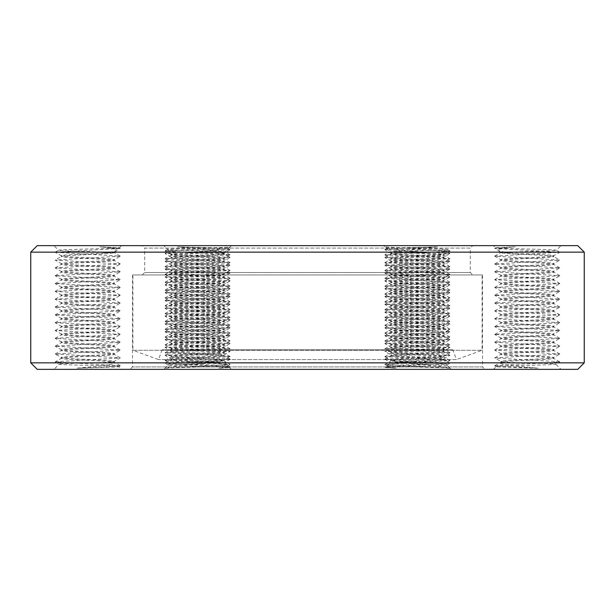<?xml version="1.0" encoding="UTF-8"?>
<svg xmlns="http://www.w3.org/2000/svg" width="615" height="615" viewBox="0 0 615 615"><rect width="100%" height="100%" fill="white"/><g stroke="black" fill="none" stroke-linecap="round" stroke-linejoin="round"><path stroke-width="0.46" stroke-dasharray="3.08 2.31" d="M410.874 274.943L204.126 274.943L410.874 274.943L410.874 349.827L204.126 349.827L410.874 349.827M204.126 274.943L204.126 349.827M452.901 349.827L162.099 349.827L452.901 349.827L456.453 359.591L158.547 359.591L456.453 359.591L482.099 350.266L482.099 274.943L132.901 274.943L482.099 274.943M162.099 349.827L158.547 359.591L132.901 350.266L482.099 350.266L132.901 350.266L132.901 274.943M132.494 274.943L482.506 274.943L132.494 274.943L132.494 366.917L482.506 366.917L484.943 369.361L130.057 369.361L484.943 369.361M482.506 274.943L482.506 366.917L132.494 366.917L130.057 369.361M472.735 274.943L142.265 274.943L472.735 274.943L470.291 272.499L144.71 272.499L470.291 272.499L470.291 248.083L144.71 248.083L142.265 245.639L472.735 245.639L142.265 245.639M142.265 274.943L144.71 272.499L144.71 248.083L470.291 248.083L472.735 245.639M537.887 368.139L494.775 365.833L496.22 366.632C494.791 365.84 558.143 365.01 555.837 364.149C556.944 363.473 514.509 362.773 503.677 362.035L500.818 362.035L500.349 362.504C497.673 364.587 519.137 366.356 537.887 368.139C518.176 367.632 494.929 367.147 496.22 366.632L493.491 369.361L561.049 369.361L493.491 369.361M494.775 365.833L510.996 364.457L543.552 363.15L559.765 361.912L555.822 364.203L561.049 369.361M559.765 361.912L553.723 358.322C555.345 357.015 499.196 355.708 500.818 354.401L500.818 353.625C499.196 354.932 555.345 356.239 553.723 357.538L553.723 358.322C555.391 359.567 504.946 360.759 501.187 362.035L500.349 362.504L501.187 362.035L500.818 361.451L494.775 357.861L559.835 354.017L494.775 350.027L559.835 346.184L494.775 342.201L559.835 338.358L494.775 334.375L559.835 330.532L494.775 326.542L559.835 322.698L494.775 318.716L559.835 314.872L494.775 310.882L559.835 307.046L494.775 303.057L559.835 299.213L494.714 295.3L559.835 291.387L494.714 287.474L559.835 283.553L494.714 279.641L559.835 275.728L494.714 271.815L559.835 267.902L494.714 263.989L559.835 260.068L494.714 256.155L559.835 252.242L494.775 248.399L515.07 246.861L495.644 247.791L493.491 245.639L561.049 245.639L493.491 245.639M494.775 248.252L495.644 247.791C494.16 248.583 558.758 249.413 556.421 250.274L561.049 245.639M559.765 252.173L556.421 250.274C557.728 251.058 498.419 251.889 500.61 252.75L498.188 250.336C497.604 249.083 503.231 247.93 515.07 246.861M494.775 256.086L500.625 252.696L510.488 252.965C526.102 253.857 554.915 254.848 553.723 255.763L559.765 252.311M494.775 357.861L500.818 354.401C499.196 353.102 555.345 351.795 553.723 350.489C555.345 349.189 499.196 347.882 500.818 346.576L500.818 345.799C499.196 347.098 555.345 348.405 553.723 349.712C555.345 351.011 499.196 352.326 500.818 353.625L494.775 350.173M494.775 350.027L500.818 346.576C499.196 345.276 555.345 343.962 553.723 342.663C555.345 341.356 499.196 340.049 500.818 338.75L500.818 337.966C499.196 339.272 555.345 340.579 553.723 341.886C555.345 343.185 499.196 344.492 500.818 345.799L494.775 342.34M559.765 353.94L553.646 350.404L553.723 349.712L559.765 346.26M494.775 342.201L500.818 338.75C499.196 337.443 555.345 336.136 553.723 334.837C555.345 333.53 499.196 332.223 500.818 330.916L500.818 330.14C499.196 331.439 555.345 332.753 553.723 334.053C555.345 335.36 499.196 336.666 500.818 337.966L494.775 334.514M559.765 346.114L553.646 342.57L553.723 341.886L559.765 338.427M494.775 334.375L500.818 330.916C499.196 329.617 555.345 328.31 553.723 327.003C555.345 325.704 499.196 324.389 500.818 323.09L500.818 322.314C499.196 323.613 555.345 324.92 553.723 326.227C555.345 327.526 499.196 328.841 500.818 330.14L494.775 326.688M559.765 338.288L553.646 334.745L553.723 334.053L559.765 330.601M494.775 326.542L500.818 323.09C499.196 321.791 555.345 320.476 553.723 319.177C555.345 317.87 499.196 316.564 500.818 315.264L500.818 314.48C499.196 315.787 555.345 317.094 553.723 318.393C555.345 319.7 499.196 321.007 500.818 322.314L494.775 318.854M559.765 330.455L553.646 326.919L553.723 326.227L559.765 322.775M494.775 318.716L500.818 315.264C499.196 313.957 555.345 312.651 553.723 311.344C555.345 310.045 499.196 308.738 500.818 307.431L500.818 306.654C499.196 307.954 555.345 309.268 553.723 310.567C555.345 311.867 499.196 313.181 500.818 314.48L494.775 311.029M559.765 322.629L553.646 319.085L553.723 318.393L559.765 314.942M494.775 310.882L500.818 307.431C499.196 306.132 555.345 304.825 553.723 303.518C555.345 302.219 499.196 300.904 500.818 299.605L500.818 298.821C499.196 300.128 555.345 301.435 553.723 302.741C555.345 304.041 499.196 305.348 500.818 306.654L494.775 303.203M559.765 314.803L553.646 311.259L553.723 310.567L559.765 307.116M494.775 303.057L500.818 299.605C499.196 298.298 555.345 296.991 553.723 295.692C555.345 294.385 499.196 293.078 500.818 291.779L500.818 290.995C499.196 292.302 555.345 293.609 553.723 294.908C555.345 296.215 499.196 297.522 500.818 298.821L494.775 295.369M559.765 306.97L553.646 303.433L553.723 302.741L559.765 299.282M494.775 295.231L500.818 291.779C499.196 290.472 555.345 289.165 553.723 287.858C555.345 286.559 499.196 285.252 500.818 283.946L500.818 283.169C499.196 284.468 555.345 285.775 553.723 287.082C555.345 288.381 499.196 289.696 500.818 290.995L494.775 287.543M559.765 299.144L553.646 295.6L553.723 294.908L559.765 291.456M494.775 287.397L500.818 283.946C499.196 282.646 555.345 281.332 553.723 280.033C555.345 278.726 499.196 277.419 500.818 276.12L500.818 275.336C499.196 276.642 555.345 277.949 553.723 279.256C555.345 280.555 499.196 281.862 500.818 283.169L494.775 279.717M559.765 291.318L553.646 287.774L553.723 287.082L559.765 283.63M494.775 279.571L500.818 276.12C499.196 274.813 555.345 273.506 553.723 272.207C555.345 270.9 499.196 269.593 500.818 268.286L500.818 267.51C499.196 268.809 555.345 270.123 553.723 271.423C555.345 272.729 499.196 274.036 500.818 275.336L494.775 271.884M559.765 283.484L553.646 279.94L553.723 279.256L559.765 275.797M494.775 271.745L500.818 268.286C499.196 266.987 555.345 265.68 553.723 264.373C555.345 263.074 499.196 261.759 500.818 260.46L500.818 259.684C499.196 260.983 555.345 262.29 553.723 263.597C555.345 264.896 499.196 266.21 500.818 267.51L494.775 264.058M559.765 275.658L553.646 272.114L553.723 271.423L559.765 267.971M494.775 263.912L500.818 260.46C499.196 259.161 555.345 257.846 553.723 256.547L553.723 255.763C555.345 257.07 499.196 258.377 500.818 259.684L494.775 256.224M559.765 267.825L553.646 264.289L553.723 263.597L559.765 260.145M501.817 252.965C508.49 254.195 555.36 255.348 553.723 256.547L559.765 259.999M503.677 362.035L500.818 361.451C499.196 360.152 555.345 358.845 553.723 357.538L559.765 354.086M449.88 363.219L446.759 365.026L451.164 369.361L383.606 369.361L451.164 369.361L383.606 369.361L451.164 369.361L445.129 363.319L415.955 362.035L400.519 362.035C415.456 364.257 444.522 366.24 449.35 368.139C443.899 367.378 384.652 366.617 387.166 365.802L385.513 367.455C384.014 366.663 449.135 365.84 446.782 364.979C448.104 364.188 388.273 363.357 390.471 362.496L387.373 365.594C386.704 366.44 389.595 367.293 396.037 368.139L385.528 367.501L384.89 366.994L449.942 363.15L384.829 359.237L449.942 355.316L384.829 351.403L449.942 347.49L384.829 343.577L449.942 339.664L384.829 335.752L449.942 331.831L384.829 327.918L449.942 324.005L384.829 320.092L449.942 316.179L384.829 312.259L449.88 308.423L384.829 304.433L449.88 300.589L384.829 296.607L449.88 292.763L384.829 288.773L449.88 284.93L384.829 280.947L449.88 277.104L384.829 273.121L449.88 269.278L384.829 265.288L449.88 261.444L384.829 257.462L449.88 253.618L433.667 252.242L401.103 250.935L384.89 249.705L401.103 248.329L437.426 246.861C418.023 247.415 384.767 248.022 386.589 248.614L383.606 245.639L451.164 245.639L383.606 245.639L451.164 245.639L383.606 245.639L384.929 246.961C383.391 247.76 449.75 248.583 447.359 249.444L445.706 251.097C446.459 251.689 413.734 252.335 398.42 252.965L391.009 253.249L384.89 249.705M384.89 359.306L390.494 362.55L408.168 362.035C396.045 363.273 389.111 364.457 387.373 365.594L384.89 366.994M384.89 249.559L386.589 248.614C385.159 249.413 447.997 250.236 445.706 251.097L449.88 253.472M408.168 362.035C424.857 361.197 444.414 360.436 443.838 359.621C445.46 358.322 389.31 357.015 390.932 355.708L390.932 354.932L384.89 351.48M384.89 359.16L390.932 355.708C389.31 354.409 445.46 353.095 443.838 351.795C445.46 350.496 389.31 349.182 390.932 347.882L390.932 347.098C389.31 348.405 445.46 349.712 443.838 351.019C445.46 352.318 389.31 353.625 390.932 354.932C389.31 356.231 445.46 357.546 443.838 358.845L449.88 355.393M449.88 363.081L443.838 359.621L443.838 358.845C445.306 359.906 407.776 360.982 395.222 362.035M384.89 351.334L390.932 347.882C389.31 346.576 445.46 345.269 443.838 343.97C445.46 342.663 389.31 341.356 390.932 340.049L390.932 339.272C389.31 340.579 445.46 341.886 443.838 343.185C445.46 344.492 389.31 345.799 390.932 347.098L384.89 343.647M449.88 355.247L443.761 351.703L443.838 351.019L449.88 347.56M384.89 343.508L390.932 340.049C389.31 338.75 445.46 337.443 443.838 336.136C445.46 334.837 389.31 333.53 390.932 332.223L390.932 331.447C389.31 332.746 445.46 334.053 443.838 335.36C445.46 336.659 389.31 337.973 390.932 339.272L384.89 335.821M449.88 347.421L443.761 343.877L443.838 343.185L449.88 339.734M384.89 335.675L390.932 332.223C389.31 330.924 445.46 329.609 443.838 328.31C445.46 327.003 389.31 325.696 390.932 324.397L390.932 323.613C389.31 324.92 445.46 326.227 443.838 327.534C445.46 328.833 389.31 330.14 390.932 331.447L384.89 327.987M449.88 339.588L443.761 336.051L443.838 335.36L449.88 331.908M384.89 327.849L390.932 324.397C389.31 323.09 445.46 321.783 443.838 320.484C445.46 319.177 389.31 317.87 390.932 316.564L390.932 315.787C389.31 317.086 445.46 318.401 443.838 319.7C445.46 321.007 389.31 322.314 390.932 323.613L384.89 320.161M449.88 331.762L443.761 328.218L443.838 327.534L449.88 324.074M384.89 320.023L390.932 316.564C389.31 315.264 445.46 313.957 443.838 312.651C445.46 311.351 389.31 310.037 390.932 308.738L390.932 307.961C389.31 309.26 445.46 310.567 443.838 311.874C445.46 313.173 389.31 314.48 390.932 315.787L384.89 312.335M449.88 323.936L443.761 320.392L443.838 319.7L449.88 316.248M384.89 312.189L390.932 308.738C389.31 307.439 445.46 306.124 443.838 304.825C445.46 303.518 389.31 302.211 390.932 300.912L390.932 300.128C389.31 301.435 445.46 302.741 443.838 304.041C445.46 305.348 389.31 306.654 390.932 307.961L384.89 304.502M449.88 316.102L443.761 312.566L443.838 311.874L449.88 308.423M384.89 304.364L390.932 300.912C389.31 299.605 445.46 298.298 443.838 296.991C445.46 295.692 389.31 294.385 390.932 293.078L390.932 292.302C389.31 293.601 445.46 294.916 443.838 296.215C445.46 297.514 389.31 298.829 390.932 300.128L384.89 296.676M449.88 308.276L443.761 304.733L443.838 304.041L449.88 300.589M384.89 296.53L390.932 293.078C389.31 291.779 445.46 290.472 443.838 289.165C445.46 287.866 389.31 286.552 390.932 285.252L390.932 284.468C389.31 285.775 445.46 287.082 443.838 288.389C445.46 289.688 389.31 290.995 390.932 292.302L384.89 288.85M449.88 300.451L443.761 296.907L443.838 296.215L449.88 292.763M384.89 288.704L390.932 285.252C389.31 283.946 445.46 282.639 443.838 281.339C445.46 280.033 389.31 278.726 390.932 277.419L390.932 276.642C389.31 277.949 445.46 279.256 443.838 280.555C445.46 281.862 389.31 283.169 390.932 284.468L384.89 281.017M449.88 292.617L443.761 289.081L443.838 288.389L449.88 284.93M384.89 280.878L390.932 277.419C389.31 276.12 445.46 274.813 443.838 273.506C445.46 272.207 389.31 270.9 390.932 269.593L390.932 268.817C389.31 270.116 445.46 271.423 443.838 272.729C445.46 274.029 389.31 275.343 390.932 276.642L384.89 273.191M449.88 284.791L443.761 281.247L443.838 280.555L449.88 277.104M384.89 273.045L390.932 269.593C389.31 268.294 445.46 266.979 443.838 265.68C445.46 264.373 389.31 263.066 390.932 261.767L390.932 260.983C389.31 262.29 445.46 263.597 443.838 264.904C445.46 266.203 389.31 267.51 390.932 268.817L384.89 265.365M449.88 276.965L443.761 273.421L443.838 272.729L449.88 269.278M384.89 265.219L390.932 261.767C389.31 260.46 445.46 259.153 443.838 257.854C445.46 256.547 389.31 255.24 390.932 253.934L390.932 253.157C389.31 254.456 445.46 255.771 443.838 257.07C445.46 258.377 389.31 259.684 390.932 260.983L384.89 257.531M449.88 269.132L443.761 265.588L443.838 264.904L449.88 261.444M449.88 261.306L443.761 257.762L443.838 257.07L449.88 253.618M398.42 252.965L391.009 253.849L384.89 257.393M199.045 362.035L214.481 362.035C199.544 364.257 170.478 366.24 165.65 368.139C171.101 367.378 230.348 366.617 227.834 365.802L231.394 369.361L163.836 369.361L231.394 369.361L163.836 369.361L231.394 369.361L229.487 367.455C230.986 366.663 165.865 365.84 168.218 364.979L163.836 369.361L169.871 363.319L199.045 362.035C214.328 361.412 222.668 360.782 224.068 360.152L230.11 356.554L165.058 352.71L230.11 348.728L165.058 344.884L230.11 340.894L165.058 337.051L230.11 333.069L165.058 329.225L230.11 325.235L165.058 321.399L230.11 317.409L165.058 313.565L230.11 309.583L165.058 305.74L230.11 301.75L165.058 297.906L230.171 293.993L165.058 290.08L230.171 286.167L165.058 282.254L230.171 278.341L165.058 274.421L230.171 270.508L165.058 266.595L230.171 262.682L165.058 258.769L230.171 254.848L165.058 250.935L230.11 247.092L231.394 245.639L163.836 245.639L231.394 245.639L163.836 245.639L231.394 245.639L228.411 248.614C229.841 249.413 167.003 250.236 169.294 251.097C168.541 251.689 201.266 252.335 216.58 252.965L223.714 252.965C223.23 250.659 194.778 248.66 177.574 246.861C196.977 247.415 230.233 248.022 228.411 248.614L230.11 249.559L213.897 248.329L177.574 246.861M165.65 368.139L230.11 364.526L227.834 365.802C229.218 365.01 167.618 364.188 169.871 363.319L165.12 360.467L230.11 356.7M165.12 250.866L167.641 249.444C166.265 250.236 227.35 251.066 225.105 251.927L230.071 246.961C231.609 247.76 165.251 248.583 167.641 249.444L163.836 245.639L169.317 251.043L165.12 253.472L181.333 252.242L213.897 250.935L230.11 249.559M230.11 254.779L225.082 251.873L204.103 252.965L188.298 252.965C205.948 250.805 229.034 248.99 229.787 247.245L230.11 247.092M214.481 362.035L224.068 360.928C225.69 359.629 169.54 358.314 171.162 357.015L171.162 356.239L165.12 352.779M165.12 360.467L171.162 357.015C169.54 355.708 225.69 354.401 224.068 353.102C225.69 351.795 169.54 350.489 171.162 349.189L171.162 348.405C169.54 349.712 225.69 351.019 224.068 352.318C225.69 353.625 169.54 354.932 171.162 356.239C169.54 357.538 225.69 358.845 224.068 360.152L224.068 360.928L230.11 364.38L165.12 360.613M165.12 352.641L171.162 349.189C169.54 347.882 225.69 346.576 224.068 345.269C225.69 343.97 169.54 342.663 171.162 341.356L171.162 340.579C169.54 341.879 225.69 343.193 224.068 344.492C225.69 345.791 169.54 347.106 171.162 348.405L165.12 344.954M230.11 356.554L223.991 353.01L224.068 352.318L230.11 348.866M165.12 344.807L171.162 341.356C169.54 340.057 225.69 338.742 224.068 337.443C225.69 336.144 169.54 334.829 171.162 333.53L171.162 332.746C169.54 334.053 225.69 335.36 224.068 336.666C225.69 337.966 169.54 339.272 171.162 340.579L165.12 337.128M230.11 348.728L223.991 345.184L224.068 344.492L230.11 341.041M165.12 336.982L171.162 333.53C169.54 332.223 225.69 330.916 224.068 329.617C225.69 328.31 169.54 327.003 171.162 325.696L171.162 324.92C169.54 326.219 225.69 327.534 224.068 328.833C225.69 330.14 169.54 331.447 171.162 332.746L165.12 329.294M230.11 340.894L223.991 337.351L224.068 336.666L230.11 333.207M165.12 329.156L171.162 325.696C169.54 324.397 225.69 323.09 224.068 321.783C225.69 320.484 169.54 319.177 171.162 317.87L171.162 317.094C169.54 318.393 225.69 319.7 224.068 321.007C225.69 322.306 169.54 323.621 171.162 324.92L165.12 321.468M230.11 333.069L223.991 329.525L224.068 328.833L230.11 325.381M165.12 321.322L171.162 317.87C169.54 316.571 225.69 315.257 224.068 313.957C225.69 312.651 169.54 311.344 171.162 310.045L171.162 309.26C169.54 310.567 225.69 311.874 224.068 313.173C225.69 314.48 169.54 315.787 171.162 317.094L165.12 313.635M230.11 325.235L223.991 321.699L224.068 321.007L230.11 317.555M165.12 313.496L171.162 310.045C169.54 308.738 225.69 307.431 224.068 306.132C225.69 304.825 169.54 303.518 171.162 302.211L171.162 301.435C169.54 302.734 225.69 304.048 224.068 305.348C225.69 306.654 169.54 307.961 171.162 309.26L165.12 305.809M230.11 317.409L223.991 313.865L224.068 313.173L230.11 309.722M165.12 305.67L171.162 302.211C169.54 300.912 225.69 299.605 224.068 298.298C225.69 296.999 169.54 295.684 171.162 294.385L171.162 293.609C169.54 294.908 225.69 296.215 224.068 297.522C225.69 298.821 169.54 300.128 171.162 301.435L165.12 297.983M230.11 309.583L223.991 306.039L224.068 305.348L230.11 301.896M165.12 297.837L171.162 294.385C169.54 293.086 225.69 291.771 224.068 290.472C225.69 289.165 169.54 287.858 171.162 286.559L171.162 285.775C169.54 287.082 225.69 288.389 224.068 289.688C225.69 290.995 169.54 292.302 171.162 293.609L165.12 290.149M230.11 301.75L223.991 298.214L224.068 297.522L230.11 294.07M165.12 290.011L171.162 286.559C169.54 285.252 225.69 283.946 224.068 282.639C225.69 281.339 169.54 280.033 171.162 278.726L171.162 277.949C169.54 279.248 225.69 280.563 224.068 281.862C225.69 283.161 169.54 284.476 171.162 285.775L165.12 282.323M230.11 293.924L223.991 290.38L224.068 289.688L230.11 286.236M165.12 282.177L171.162 278.726C169.54 277.427 225.69 276.112 224.068 274.813C225.69 273.514 169.54 272.199 171.162 270.9L171.162 270.116C169.54 271.423 225.69 272.729 224.068 274.036C225.69 275.336 169.54 276.642 171.162 277.949L165.12 274.498M230.11 286.098L223.991 282.554L224.068 281.862L230.11 278.411M165.12 274.351L171.162 270.9C169.54 269.593 225.69 268.286 224.068 266.987C225.69 265.68 169.54 264.373 171.162 263.066L171.162 262.29C169.54 263.597 225.69 264.904 224.068 266.203C225.69 267.51 169.54 268.817 171.162 270.116L165.12 266.664M230.11 278.264L223.991 274.721L224.068 274.036L230.11 270.577M165.12 266.526L171.162 263.066C169.54 261.767 225.69 260.46 224.068 259.153C225.69 257.854 169.54 256.547 171.162 255.24L171.162 254.464C169.54 255.763 225.69 257.07 224.068 258.377C225.69 259.676 169.54 260.991 171.162 262.29L165.12 258.838M230.11 270.439L223.991 266.895L224.068 266.203L230.11 262.751M188.298 252.965C177.551 253.449 171.839 253.949 171.162 254.464L165.12 251.012M230.11 262.605L223.991 259.069L224.068 258.377L230.11 254.925M204.103 252.965C187.798 253.764 170.739 254.472 171.162 255.24L165.12 258.692M77.113 368.139L104.004 367.063L120.225 365.687L55.235 361.912L61.277 358.322C59.655 357.015 115.804 355.708 114.182 354.401C115.804 353.102 59.655 351.795 61.277 350.489L61.277 349.712C59.655 351.011 115.804 352.326 114.182 353.625C115.804 354.932 59.655 356.239 61.277 357.538L61.277 358.322C59.609 359.567 110.054 360.759 113.813 362.035L114.651 362.504C117.327 364.587 95.863 366.356 77.113 368.139C96.824 367.632 120.071 367.147 118.78 366.632L121.509 369.361L53.951 369.361L121.509 369.361M120.225 365.833L118.78 366.632C120.209 365.84 56.857 365.01 59.163 364.149L53.951 369.361M55.235 361.912L59.163 364.149C58.056 363.473 100.491 362.773 111.323 362.035L114.182 362.035L114.182 361.451L120.225 357.861L55.166 354.017L120.225 350.027L55.166 346.184L120.225 342.201L55.166 338.358L120.225 334.375L55.166 330.532L120.225 326.542L55.166 322.698L120.225 318.716L55.166 314.872L120.225 310.882L55.166 307.046L120.225 303.057L55.166 299.213L120.286 295.3L55.166 291.387L120.286 287.474L55.166 283.553L120.286 279.641L55.166 275.728L120.286 271.815L55.166 267.902L120.286 263.989L55.166 260.068L120.286 256.155L55.166 252.242L120.225 248.399L99.93 246.861L119.356 247.791L121.509 245.639L53.951 245.639L121.509 245.639M120.225 248.252L119.356 247.791C120.84 248.583 56.242 249.413 58.579 250.274L53.951 245.639M55.235 252.173L58.579 250.274C57.272 251.058 116.581 251.889 114.39 252.75L116.812 250.336C117.396 249.083 111.769 247.93 99.93 246.861M120.225 256.086L114.375 252.696L104.512 252.965C111.73 252.012 115.828 251.135 116.812 250.336L120.225 248.399M111.323 362.035L114.182 361.451C115.804 360.152 59.655 358.845 61.277 357.538L55.235 354.086M55.235 353.94L61.277 350.489C59.655 349.189 115.804 347.882 114.182 346.576C115.804 345.276 59.655 343.962 61.277 342.663L61.277 341.886C59.655 343.185 115.804 344.492 114.182 345.799C115.804 347.098 59.655 348.405 61.277 349.712L55.235 346.26M120.225 357.861L114.106 354.317L114.182 353.625L120.225 350.173M55.235 346.114L61.277 342.663C59.655 341.356 115.804 340.049 114.182 338.75C115.804 337.443 59.655 336.136 61.277 334.837L61.277 334.053C59.655 335.36 115.804 336.666 114.182 337.966C115.804 339.272 59.655 340.579 61.277 341.886L55.235 338.427M120.225 350.027L114.106 346.491L114.182 345.799L120.225 342.34M55.235 338.288L61.277 334.837C59.655 333.53 115.804 332.223 114.182 330.916C115.804 329.617 59.655 328.31 61.277 327.003L61.277 326.227C59.655 327.526 115.804 328.841 114.182 330.14C115.804 331.439 59.655 332.753 61.277 334.053L55.235 330.601M120.225 342.201L114.106 338.657L114.182 337.966L120.225 334.514M55.235 330.455L61.277 327.003C59.655 325.704 115.804 324.389 114.182 323.09C115.804 321.791 59.655 320.476 61.277 319.177L61.277 318.393C59.655 319.7 115.804 321.007 114.182 322.314C115.804 323.613 59.655 324.92 61.277 326.227L55.235 322.775M120.225 334.375L114.106 330.832L114.182 330.14L120.225 326.688M55.235 322.629L61.277 319.177C59.655 317.87 115.804 316.564 114.182 315.264C115.804 313.957 59.655 312.651 61.277 311.344L61.277 310.567C59.655 311.867 115.804 313.181 114.182 314.48C115.804 315.787 59.655 317.094 61.277 318.393L55.235 314.942M120.225 326.542L114.106 322.998L114.182 322.314L120.225 318.854M55.235 314.803L61.277 311.344C59.655 310.045 115.804 308.738 114.182 307.431C115.804 306.132 59.655 304.825 61.277 303.518L61.277 302.741C59.655 304.041 115.804 305.348 114.182 306.654C115.804 307.954 59.655 309.268 61.277 310.567L55.235 307.116M120.225 318.716L114.106 315.172L114.182 314.48L120.225 311.029M55.235 306.97L61.277 303.518C59.655 302.219 115.804 300.904 114.182 299.605C115.804 298.298 59.655 296.991 61.277 295.692L61.277 294.908C59.655 296.215 115.804 297.522 114.182 298.821C115.804 300.128 59.655 301.435 61.277 302.741L55.235 299.282M120.225 310.882L114.106 307.346L114.182 306.654L120.225 303.203M55.235 299.144L61.277 295.692C59.655 294.385 115.804 293.078 114.182 291.779C115.804 290.472 59.655 289.165 61.277 287.858L61.277 287.082C59.655 288.381 115.804 289.696 114.182 290.995C115.804 292.302 59.655 293.609 61.277 294.908L55.235 291.456M120.225 303.057L114.106 299.513L114.182 298.821L120.225 295.369M55.235 291.318L61.277 287.858C59.655 286.559 115.804 285.252 114.182 283.946C115.804 282.646 59.655 281.332 61.277 280.033L61.277 279.256C59.655 280.555 115.804 281.862 114.182 283.169C115.804 284.468 59.655 285.775 61.277 287.082L55.235 283.63M120.225 295.231L114.106 291.687L114.182 290.995L120.225 287.543M55.235 283.484L61.277 280.033C59.655 278.726 115.804 277.419 114.182 276.12C115.804 274.813 59.655 273.506 61.277 272.207L61.277 271.423C59.655 272.729 115.804 274.036 114.182 275.336C115.804 276.642 59.655 277.949 61.277 279.256L55.235 275.797M120.225 287.397L114.106 283.861L114.182 283.169L120.225 279.717M55.235 275.658L61.277 272.207C59.655 270.9 115.804 269.593 114.182 268.286C115.804 266.987 59.655 265.68 61.277 264.373L61.277 263.597C59.655 264.896 115.804 266.21 114.182 267.51C115.804 268.809 59.655 270.123 61.277 271.423L55.235 267.971M120.225 279.571L114.106 276.027L114.182 275.336L120.225 271.884M55.235 267.825L61.277 264.373C59.655 263.074 115.804 261.759 114.182 260.46C115.804 259.161 59.655 257.846 61.277 256.547L61.277 255.763C59.655 257.07 115.804 258.377 114.182 259.684C115.804 260.983 59.655 262.29 61.277 263.597L55.235 260.145M120.225 271.745L114.106 268.202L114.182 267.51L120.225 264.058M104.512 252.965C88.898 253.857 60.086 254.848 61.277 255.763L55.235 252.311M120.225 263.912L114.106 260.368L114.182 259.684L120.225 256.224M113.183 252.965C106.51 254.195 59.64 255.348 61.277 256.547L55.235 259.999M165.12 363.219L168.218 364.979C166.896 364.188 226.727 363.357 224.529 362.496L227.627 365.594C228.296 366.44 225.405 367.293 218.963 368.139L229.472 367.501L230.11 366.994L213.897 365.756L181.333 364.457L165.12 363.081L181.333 361.843L213.897 360.536L230.11 359.16L165.058 355.316L230.11 351.334L165.058 347.49L230.11 343.508L165.058 339.664L230.11 335.675L165.058 331.831L230.11 327.849L165.058 324.005L230.11 320.023L165.058 316.179L230.11 312.189L165.058 308.346L230.171 304.433L165.058 300.52L230.171 296.607L165.058 292.694L230.171 288.773L165.058 284.86L230.171 280.947L165.058 277.034L230.171 273.121L165.058 269.201L230.171 265.288L165.058 261.375L230.171 257.462L165.12 253.472M230.11 359.306L224.506 362.55L219.778 362.035C207.224 360.982 169.694 359.906 171.162 358.845L165.12 355.393M219.778 362.035L206.832 362.035C190.143 361.197 170.586 360.436 171.162 359.621C169.54 358.322 225.69 357.015 224.068 355.708C225.69 354.409 169.54 353.095 171.162 351.795L171.162 351.019L165.12 347.56M165.12 355.247L171.162 351.795C169.54 350.496 225.69 349.182 224.068 347.882C225.69 346.576 169.54 345.269 171.162 343.97L171.162 343.185C169.54 344.492 225.69 345.799 224.068 347.098C225.69 348.405 169.54 349.712 171.162 351.019C169.54 352.318 225.69 353.625 224.068 354.932L230.11 351.48M230.11 359.16L224.068 355.708L224.068 354.932C225.69 356.231 169.54 357.546 171.162 358.845L171.162 359.621L165.12 363.081M165.12 347.421L171.162 343.97C169.54 342.663 225.69 341.356 224.068 340.049C225.69 338.75 169.54 337.443 171.162 336.136L171.162 335.36C169.54 336.659 225.69 337.973 224.068 339.272C225.69 340.579 169.54 341.886 171.162 343.185L165.12 339.734M230.11 351.334L223.991 347.79L224.068 347.098L230.11 343.647M165.12 339.588L171.162 336.136C169.54 334.837 225.69 333.53 224.068 332.223C225.69 330.924 169.54 329.609 171.162 328.31L171.162 327.534C169.54 328.833 225.69 330.14 224.068 331.447C225.69 332.746 169.54 334.053 171.162 335.36L165.12 331.908M230.11 343.508L223.991 339.964L224.068 339.272L230.11 335.821M165.12 331.762L171.162 328.31C169.54 327.003 225.69 325.696 224.068 324.397C225.69 323.09 169.54 321.783 171.162 320.484L171.162 319.7C169.54 321.007 225.69 322.314 224.068 323.613C225.69 324.92 169.54 326.227 171.162 327.534L165.12 324.074M230.11 335.675L223.991 332.138L224.068 331.447L230.11 327.987M165.12 323.936L171.162 320.484C169.54 319.177 225.69 317.87 224.068 316.564C225.69 315.264 169.54 313.957 171.162 312.651L171.162 311.874C169.54 313.173 225.69 314.48 224.068 315.787C225.69 317.086 169.54 318.401 171.162 319.7L165.12 316.248M230.11 327.849L223.991 324.305L224.068 323.613L230.11 320.161M165.12 316.102L171.162 312.651C169.54 311.351 225.69 310.037 224.068 308.738C225.69 307.439 169.54 306.124 171.162 304.825L171.162 304.041C169.54 305.348 225.69 306.654 224.068 307.961C225.69 309.26 169.54 310.567 171.162 311.874L165.12 308.423M230.11 320.023L223.991 316.479L224.068 315.787L230.11 312.335M165.12 308.276L171.162 304.825C169.54 303.518 225.69 302.211 224.068 300.912C225.69 299.605 169.54 298.298 171.162 296.991L171.162 296.215C169.54 297.514 225.69 298.829 224.068 300.128C225.69 301.435 169.54 302.741 171.162 304.041L165.12 300.589M230.11 312.189L223.991 308.645L224.068 307.961L230.11 304.502M165.12 300.451L171.162 296.991C169.54 295.692 225.69 294.385 224.068 293.078C225.69 291.779 169.54 290.472 171.162 289.165L171.162 288.389C169.54 289.688 225.69 290.995 224.068 292.302C225.69 293.601 169.54 294.916 171.162 296.215L165.12 292.763M230.11 304.364L223.991 300.82L224.068 300.128L230.11 296.676M165.12 292.617L171.162 289.165C169.54 287.866 225.69 286.552 224.068 285.252C225.69 283.946 169.54 282.639 171.162 281.339L171.162 280.555C169.54 281.862 225.69 283.169 224.068 284.468C225.69 285.775 169.54 287.082 171.162 288.389L165.12 284.93M230.11 296.53L223.991 292.994L224.068 292.302L230.11 288.85M165.12 284.791L171.162 281.339C169.54 280.033 225.69 278.726 224.068 277.419C225.69 276.12 169.54 274.813 171.162 273.506L171.162 272.729C169.54 274.029 225.69 275.343 224.068 276.642C225.69 277.949 169.54 279.256 171.162 280.555L165.12 277.104M230.11 288.704L223.991 285.16L224.068 284.468L230.11 281.017M165.12 276.965L171.162 273.506C169.54 272.207 225.69 270.9 224.068 269.593C225.69 268.294 169.54 266.979 171.162 265.68L171.162 264.904C169.54 266.203 225.69 267.51 224.068 268.817C225.69 270.116 169.54 271.423 171.162 272.729L165.12 269.278M230.11 280.878L223.991 277.334L224.068 276.642L230.11 273.191M165.12 269.132L171.162 265.68C169.54 264.373 225.69 263.066 224.068 261.767C225.69 260.46 169.54 259.153 171.162 257.854L171.162 257.07C169.54 258.377 225.69 259.684 224.068 260.983C225.69 262.29 169.54 263.597 171.162 264.904L165.12 261.444M230.11 273.045L223.991 269.508L224.068 268.817L230.11 265.365M223.714 252.965L224.068 253.157C225.69 254.456 169.54 255.771 171.162 257.07L165.12 253.618M230.11 265.219L223.991 261.675L224.068 260.983L230.11 257.531M165.12 261.306L171.162 257.854C169.54 256.547 225.69 255.24 224.068 253.934L224.068 253.157L230.11 249.705M216.58 252.965L223.991 253.849L230.11 257.393M449.35 368.139L384.89 364.526L387.166 365.802C385.782 365.01 447.382 364.188 445.129 363.319L449.88 360.467L384.829 356.623L449.942 352.71L384.829 348.797L449.942 344.884L384.829 340.964L449.942 337.051L384.829 333.138L449.942 329.225L384.829 325.312L449.942 321.399L384.829 317.478L449.942 313.565L384.829 309.653L449.942 305.74L384.829 301.827L449.88 297.983L384.829 293.993L449.88 290.149L384.829 286.167L449.88 282.323L384.829 278.341L449.88 274.498L433.667 273.121L401.103 271.815L384.89 270.577L449.942 266.595L384.89 262.751L449.942 258.769L384.89 254.925L449.942 250.935L384.89 246.953L389.895 251.927L410.897 252.965L426.702 252.965C437.45 253.449 443.161 253.949 443.838 254.464L449.88 251.012M449.88 250.866L447.359 249.444C448.735 250.236 387.65 251.066 389.895 251.927L384.89 254.779M400.519 362.035L390.932 360.928C389.31 359.629 445.46 358.314 443.838 357.015C445.46 355.708 389.31 354.401 390.932 353.102L390.932 352.318L384.89 348.866M384.89 356.554L390.932 353.102C389.31 351.795 445.46 350.489 443.838 349.189C445.46 347.882 389.31 346.576 390.932 345.269L390.932 344.492C389.31 345.791 445.46 347.106 443.838 348.405C445.46 349.712 389.31 351.019 390.932 352.318C389.31 353.625 445.46 354.932 443.838 356.239L449.88 352.779M449.88 360.467L443.838 357.015L443.838 356.239C445.46 357.538 389.31 358.845 390.932 360.152L384.89 356.7M384.89 348.728L390.932 345.269C389.31 343.97 445.46 342.663 443.838 341.356C445.46 340.057 389.31 338.742 390.932 337.443L390.932 336.666C389.31 337.966 445.46 339.272 443.838 340.579C445.46 341.879 389.31 343.193 390.932 344.492L384.89 341.041M449.88 352.641L443.761 349.097L443.838 348.405L449.88 344.954M384.89 340.894L390.932 337.443C389.31 336.144 445.46 334.829 443.838 333.53C445.46 332.223 389.31 330.916 390.932 329.617L390.932 328.833C389.31 330.14 445.46 331.447 443.838 332.746C445.46 334.053 389.31 335.36 390.932 336.666L384.89 333.207M449.88 344.807L443.761 341.271L443.838 340.579L449.88 337.128M384.89 333.069L390.932 329.617C389.31 328.31 445.46 327.003 443.838 325.696C445.46 324.397 389.31 323.09 390.932 321.783L390.932 321.007C389.31 322.306 445.46 323.621 443.838 324.92C445.46 326.219 389.31 327.534 390.932 328.833L384.89 325.381M449.88 336.982L443.761 333.438L443.838 332.746L449.88 329.294M384.89 325.235L390.932 321.783C389.31 320.484 445.46 319.177 443.838 317.87C445.46 316.571 389.31 315.257 390.932 313.957L390.932 313.173C389.31 314.48 445.46 315.787 443.838 317.094C445.46 318.393 389.31 319.7 390.932 321.007L384.89 317.555M449.88 329.156L443.761 325.612L443.838 324.92L449.88 321.468M384.89 317.409L390.932 313.957C389.31 312.651 445.46 311.344 443.838 310.045C445.46 308.738 389.31 307.431 390.932 306.132L390.932 305.348C389.31 306.654 445.46 307.961 443.838 309.26C445.46 310.567 389.31 311.874 390.932 313.173L384.89 309.722M449.88 321.322L443.761 317.786L443.838 317.094L449.88 313.635M384.89 309.583L390.932 306.132C389.31 304.825 445.46 303.518 443.838 302.211C445.46 300.912 389.31 299.605 390.932 298.298L390.932 297.522C389.31 298.821 445.46 300.128 443.838 301.435C445.46 302.734 389.31 304.048 390.932 305.348L384.89 301.896M449.88 313.496L443.761 309.952L443.838 309.26L449.88 305.809M384.89 301.75L390.932 298.298C389.31 296.999 445.46 295.684 443.838 294.385C445.46 293.086 389.31 291.771 390.932 290.472L390.932 289.688C389.31 290.995 445.46 292.302 443.838 293.609C445.46 294.908 389.31 296.215 390.932 297.522L384.89 294.07M449.88 305.67L443.761 302.126L443.838 301.435L449.88 297.983M384.89 293.924L390.932 290.472C389.31 289.165 445.46 287.858 443.838 286.559C445.46 285.252 389.31 283.946 390.932 282.639L390.932 281.862C389.31 283.161 445.46 284.476 443.838 285.775C445.46 287.082 389.31 288.389 390.932 289.688L384.89 286.236M449.88 297.837L443.761 294.293L443.838 293.609L449.88 290.149M384.89 286.098L390.932 282.639C389.31 281.339 445.46 280.033 443.838 278.726C445.46 277.427 389.31 276.112 390.932 274.813L390.932 274.036C389.31 275.336 445.46 276.642 443.838 277.949C445.46 279.248 389.31 280.563 390.932 281.862L384.89 278.411M449.88 290.011L443.761 286.467L443.838 285.775L449.88 282.323M384.89 278.264L390.932 274.813C389.31 273.514 445.46 272.199 443.838 270.9C445.46 269.593 389.31 268.286 390.932 266.987L390.932 266.203C389.31 267.51 445.46 268.817 443.838 270.116C445.46 271.423 389.31 272.729 390.932 274.036L384.89 270.577M449.88 282.177L443.761 278.641L443.838 277.949L449.88 274.498M384.89 270.439L390.932 266.987C389.31 265.68 445.46 264.373 443.838 263.066C445.46 261.767 389.31 260.46 390.932 259.153L390.932 258.377C389.31 259.676 445.46 260.991 443.838 262.29C445.46 263.597 389.31 264.904 390.932 266.203L384.89 262.751M449.88 274.351L443.761 270.808L443.838 270.116L449.88 266.664M384.89 262.605L390.932 259.153C389.31 257.854 445.46 256.547 443.838 255.24L443.838 254.464C445.46 255.763 389.31 257.07 390.932 258.377L384.89 254.925M449.88 266.526L443.761 262.982L443.838 262.29L449.88 258.838M410.897 252.965C427.202 253.764 444.261 254.472 443.838 255.24L449.88 258.692M384.89 364.526L390.932 360.928L390.932 360.152C392.332 360.782 400.673 361.412 415.955 362.035M426.702 252.965C409.052 250.805 385.966 248.99 385.213 247.245L384.89 247.092M206.832 362.035C218.955 363.273 225.889 364.457 227.627 365.594L230.11 366.994M113.813 362.035L114.651 362.504L113.813 362.035M391.286 252.965C391.77 250.659 420.222 248.66 437.426 246.861M510.488 252.965C503.27 252.012 499.172 251.135 498.188 250.336L494.775 248.399M577.739 245.639L37.261 245.639M30.75 252.15L584.25 252.15M584.25 362.85L30.75 362.85M37.261 369.361L577.739 369.361M559.765 361.774L494.775 357.999M396.037 368.139L384.89 367.132M55.235 361.774L120.225 357.999M218.963 368.139L230.11 367.132M384.89 364.38L449.88 360.613M494.775 365.687L500.633 362.296M120.225 365.687L114.367 362.296"/><path stroke-width="0.92" d="M30.75 252.15L37.261 245.639L577.739 245.639L584.25 252.15L30.75 252.15L30.75 362.85L584.25 362.85L577.739 369.361L37.261 369.361L30.75 362.85M584.25 252.15L584.25 362.85"/></g></svg>

